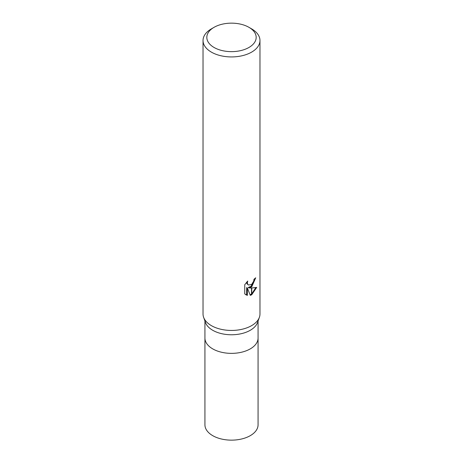 <?xml version="1.0" encoding="UTF-8"?>
<svg xmlns="http://www.w3.org/2000/svg" width="463" height="463" viewBox="0 0 463 463"><rect width="100%" height="100%" fill="white"/><g stroke="black" fill="none" stroke-linecap="round" stroke-linejoin="round"><path stroke-width="0.69" d="M259.349 317.421L257.521 322.526A26.57 15.343 180 0 1 250.286 330.275A26.57 15.343 180 0 1 223.878 334.124A26.57 15.343 180 0 1 205.479 322.526L203.651 317.421M250.286 348.87A26.57 15.343 180 0 0 258.07 338.025A26.57 15.343 180 0 1 250.286 348.87A26.57 15.343 180 0 1 221.331 352.198A26.57 15.343 180 0 1 204.93 338.025L204.93 320.992M248.944 47.469A24.672 14.243 180 0 1 214.056 47.469A24.672 14.243 180 0 1 214.051 27.323A24.672 14.243 180 0 1 214.056 27.323A24.672 14.243 180 0 1 248.949 27.323A24.672 14.243 180 0 1 248.944 47.469M211.371 28.874L214.056 27.323L211.371 28.874A28.469 16.436 180 0 0 203.031 40.495A28.469 16.436 180 0 0 220.608 55.682A28.469 16.436 180 0 0 251.629 52.116A28.469 16.436 180 0 0 259.969 40.495A28.469 16.436 180 0 0 251.629 28.874L248.949 27.323M259.969 40.495L259.969 314.007A28.469 16.436 180 0 1 251.629 325.628A28.469 16.436 180 0 1 220.608 329.193A28.469 16.436 180 0 1 203.031 314.007L203.031 40.495M251.513 294.856L250.292 295.353L247.34 287.992L247.34 295.423L244.742 293.895L244.742 284.728L247.734 281.018L247.329 282.841L247.624 284.149L248.434 285.017L251.513 284.519L251.513 286.967L248.903 287.911L251.513 287.986L251.513 294.862A10.302 5.95 -60 0 0 251.745 294.728L251.745 287.986L256.705 287.413L251.745 294.728M251.513 284.519A4.549 2.628 120 0 0 251.745 284.323L253.689 281.139L253.99 279.235A28.469 16.436 0 0 0 255.721 277.794L251.745 286.8A7.483 4.323 -60 0 1 251.513 286.967M251.513 286.047L248.226 287.523L248.903 287.911M251.745 285.833L254.98 278.448M251.745 286.8L251.745 284.323M248.434 285.017L246.941 283.75L246.657 282.152M245.627 294.653L246.657 295.024L246.657 287.598L247.34 287.992M250.084 294.815L251.513 294.063M251.745 293.895L255.808 287.621M246.657 295.029L247.34 295.423M259.378 317.323A28.469 16.436 180 0 1 251.629 325.628M258.07 338.117L258.07 424.803A26.57 15.343 180 0 1 250.286 435.654A26.57 15.343 180 0 1 221.331 438.976A26.57 15.343 180 0 1 204.93 424.803L204.93 338.117M258.07 338.025L258.07 320.992"/></g></svg>
